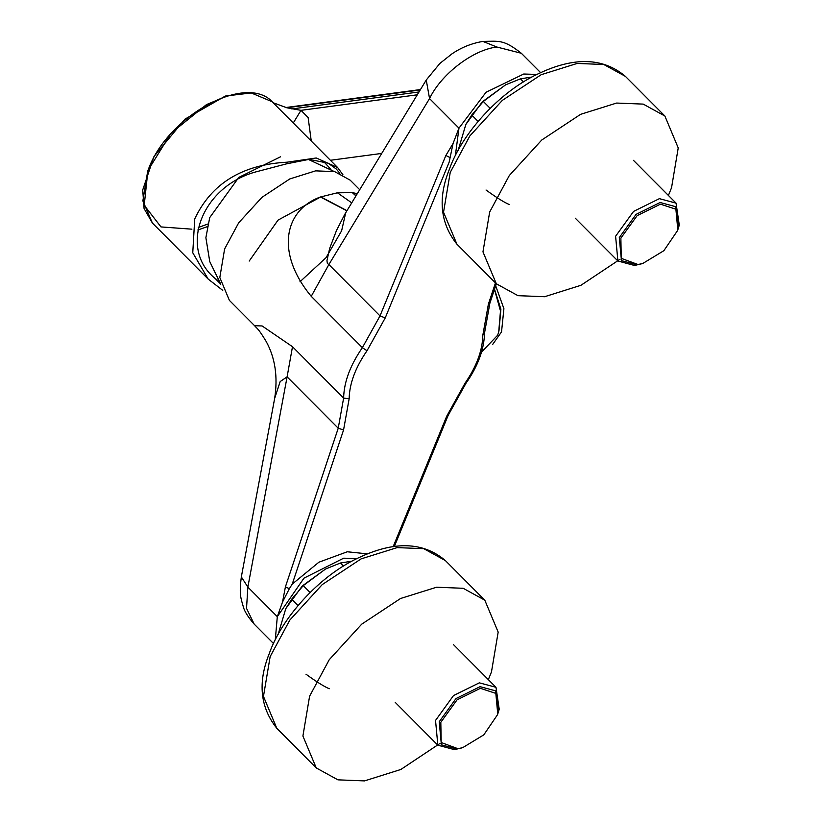 <?xml version="1.0" encoding="UTF-8"?>
<svg xmlns="http://www.w3.org/2000/svg" width="822" height="822" viewBox="0 0 822 822"><rect width="100%" height="100%" fill="white"/><g stroke="black" fill="none" stroke-linecap="round" stroke-linejoin="round"><path stroke-width="1.23" d="M490.159 108.309L483.326 101.455L471.746 115.039L478.085 121.409M531.947 77.021L520.449 78.84L523.501 81.912M458.193 150.241L465.838 124.482L471.746 115.039M483.326 101.455L505.581 84.851L520.449 78.84M505.581 84.851L482.319 101.815L465.838 124.482M486.038 190.016C496.58 197.65 504.348 202.5 509.342 204.555M310.089 592.487L303.267 585.624L291.676 599.217L298.016 605.588M351.888 561.19L340.38 563.019L343.432 566.091M278.134 634.409L285.779 608.65L291.676 599.217M303.267 585.624L325.522 569.029L340.38 563.019M325.522 569.029L302.26 585.994L285.779 608.65M305.979 674.194C316.511 681.818 324.279 686.668 329.283 688.733M220.789 284.217L209.764 261.612L205.88 237.712L209.713 217.614L238.801 177.398L280.59 156.766M299.968 281.761L326.046 257.676L341.633 230.776L345.62 213.134M439.996 743.417L400.848 769.474L364.526 780.9L337.914 779.842L316.265 767.943L302.907 736.039L309.596 696.213L329.242 659.717L361.701 624.175L400.55 598.498L436.554 587.227L463.156 588.285L484.805 600.183L498.173 632.087L491.474 671.923L488.34 679.63M620.055 259.249L580.918 285.306L544.585 296.721L517.983 295.673L496.334 283.775L482.966 251.871L489.665 212.035L509.301 175.538L541.76 140.007L580.609 114.33L616.613 103.058L643.225 104.106L664.875 116.015L678.232 147.919L671.543 187.745L668.399 195.451M498.348 712.181L499.221 709.242L495.985 687.305L479.329 682.835L453.508 695.576L435.537 720.432L437.838 745.184L454.484 749.643L462.704 747.66L483.809 734.858L497.505 714.719L498.348 712.181L496.519 693.604L480.387 688.322L457.053 699.841L440.818 722.291L441.188 742.523L457.936 748.688L462.704 747.66M343.565 429.947L338.232 428.231L287.104 376.856L292.498 346.709L343.627 398.084L338.232 428.231L285.398 586.918L289.354 588.675L292.252 584.082L343.565 429.947L349.145 398.804C349.473 383.535 355.433 367.516 367.013 350.747L385.241 317.909L449.182 162.088L453.045 143.531L445.853 155.481L380.011 315.905L328.872 264.54L429.546 98.578L458.974 128.15L455.347 155.646M449.737 157.403L445.853 155.481M275.288 639.824L277.302 616.664L282.542 601.992L289.354 588.675M254.697 325.8L254.615 325.728C257.122 328.821 257.779 327.536 266.225 341.551C275.185 357.909 278 376.866 274.651 398.423L280.179 381.562L287.104 376.856L247.864 587.093L246.528 608.342L254.183 624.114C248.028 617.055 244.381 611.208 243.25 606.574C241.052 598.498 238.966 595.056 241.339 576.921L274.589 398.783M285.398 586.918L282.542 601.992M356.871 558.611L343.658 558.189L303.976 578.154L277.302 616.664L247.864 587.093L241.339 576.921M536.941 74.432L523.717 74.021L486.049 92.249L458.974 128.15L453.045 143.531M359.707 189.718L350.172 180.152L334.667 171.623L315.597 170.863L289.786 178.939L261.951 197.342L238.688 222.813L224.612 248.963L219.813 277.507L229.389 300.379L254.615 325.728L262.115 325.954L292.498 346.709M385.241 317.909L380.011 315.905L362.368 347.685L311.24 296.321C275.329 253.032 284.063 210.124 320.426 196.992L337.421 192.79L352.319 192.656L357.334 193.632M356.039 195.749L352.617 192.687M494.474 289.385L500.475 310.942L498.718 331.975L497.649 335.232L481.497 352.135M494.525 289.2L500.896 309.236L498.718 331.975M492.676 344.397L501.533 331.893L503.907 308.682L495.666 285.789M249.2 261.067L278.021 220.132L320.827 196.89M337.421 192.79L351.734 202.859M320.426 196.992L346.905 210.812M311.24 296.321L328.872 264.54L327.372 263.441L326.951 260.718L329.601 248.583L336.496 230.468L344.788 214.295L426.248 80.022L429.546 98.578C441.044 74.36 472.701 49.875 496.837 47.018L482.935 41.419M426.248 80.022L439.893 63.417L451.915 53.892C461.389 47.419 471.756 43.258 483.017 41.408C499.468 41.162 503.629 39.415 521.323 53.266L496.837 47.018M367.485 553.864L347.274 551.778L318.905 562.207L292.252 584.082M276.654 106.285L273.13 102.74L286.816 107.774L300.986 110.343L308.137 117.597L311.261 141.045M293.279 122.992L300.986 110.343L417.268 94.807M218.765 281.124L215.159 278.483L220.625 283.98M222.752 290.361L208.213 279.11L192.759 252.775L194.722 218.94C211.408 183.501 242.223 164.585 287.176 162.181L286.559 163.845L309.164 159.345L328.225 163.208L336.352 169.075L339.794 173.288M286.559 163.845L254.676 172.209C201.298 187.467 178.466 248.861 215.159 278.483M323.426 161.276L330.978 169.424M286.015 107.507L286.539 107.651M342.949 174.788L337.626 167.534L316.244 157.978L287.176 162.181M678.417 228.013L679.28 225.064L676.044 203.126L659.398 198.657L633.567 211.408L615.596 236.253L617.897 261.006L634.543 265.475L642.763 263.492L663.868 250.689L677.564 230.55L678.417 228.013L676.578 209.435L660.446 204.154L637.122 215.662L620.877 238.113L621.247 258.344L637.995 264.509L642.763 263.492M498.944 331.132L500.804 310.377L494.515 289.252M461.83 747.917L456.898 748.976L441.383 744.804L439.236 721.726L455.994 698.566L480.069 686.678L495.594 690.84L497.742 713.917M641.89 263.749L636.968 264.797L621.442 260.636L619.295 237.558L636.053 214.388L660.128 202.5L675.653 206.671L677.801 229.749M276.788 728.282L263.461 696.388L270.161 656.593L289.806 620.096L322.265 584.565L361.115 558.878L397.118 547.616L423.72 548.664L445.37 560.563L484.805 600.183M625.429 76.395C603.214 57.54 574.198 56.656 538.369 73.733C499.416 91.766 461.759 133.626 449.202 169.733C437.715 198.492 440.284 223.296 456.898 244.155L443.531 212.22L450.23 172.415L469.865 135.918L502.324 100.387L541.174 74.71L577.178 63.438L603.79 64.496L625.429 76.395L664.875 116.015M394.303 546.589L448.134 415.418L446.726 416.179L393.132 546.753M448.134 415.418L465.93 383.35L464.944 383.34L446.726 416.179M352.319 192.656L355.957 195.893M320.806 196.869L346.987 210.679M349.145 398.804L343.627 398.084C343.976 382.076 350.223 365.276 362.368 347.685L367.013 350.747M495.461 282.902L488.391 304.13L482.812 335.284L484.528 333.044L489.891 303.123L488.391 304.13M482.812 335.284C482.483 350.552 476.524 366.571 464.944 383.34M227.036 96.02L206.497 104.589L171.017 133.205L147.919 170.534L144.21 205.284L160.999 226.923L191.896 229.174M198.308 227.509L207.658 224.087M286.816 107.774L420.217 89.958M419.004 91.961L291.831 108.946M381.716 153.426L330.403 160.28M286.128 107.507L273.12 102.74C247.062 71.833 165.612 116.519 147.611 171.603L142.864 200.887L152.389 223.019L144.076 208.541L142.72 189.933L153.981 156.54L184.96 119.128L225.362 96.04L251.265 92.958L271.99 101.661M197.825 229.985L207.021 226.78M308.25 159.376L334.061 171.469M316.265 767.943L276.829 728.323C260.214 707.465 257.656 682.661 269.133 653.911C281.689 617.805 319.347 575.934 358.31 557.912C394.128 540.825 423.155 541.708 445.37 560.563M456.898 244.155L496.334 283.775L489.891 303.123M495.985 687.305L453.364 644.489M437.838 745.184L395.228 702.368M273.5 643.513L254.183 624.114M521.323 53.255L540.64 72.665M465.93 383.35C477.962 366.129 484.158 349.36 484.528 333.044M286.056 107.497L420.463 89.557M337.626 167.534L275.637 105.267M208.213 279.11L152.389 223.019M676.044 203.126L633.433 160.321M617.897 261.006L575.287 218.2"/></g></svg>
